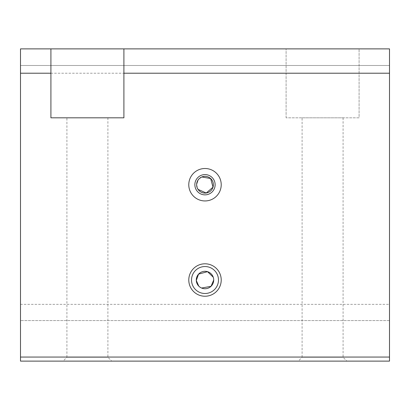 <?xml version="1.0" encoding="UTF-8"?>
<svg xmlns="http://www.w3.org/2000/svg" width="410" height="410" viewBox="0 0 410 410"><rect width="100%" height="100%" fill="white"/><g stroke="black" fill="none" stroke-linecap="round" stroke-linejoin="round"><path stroke-width="0.31" stroke-dasharray="2.05 1.54" d="M213.718 280.015L213.246 277.191M198.783 286.129L201.587 288.04M218.479 280.015A13.479 13.479 0 0 1 198.261 291.689A13.479 13.479 0 0 1 198.261 268.345A13.479 13.479 0 0 1 218.479 280.015M302.103 117.819L343.083 117.819L302.103 117.819L302.103 357.274L343.083 357.274L302.103 357.274L298.265 361.118L346.921 361.118L298.265 361.118M66.917 117.819L107.897 117.819L66.917 117.819L66.917 357.274L107.897 357.274L66.917 357.274L63.078 361.118L111.735 361.118L63.078 361.118M359.088 117.819L286.098 117.819L359.088 117.819L359.088 48.882L20.5 48.882L20.5 361.118L389.5 361.118L389.5 48.882L389.5 304.348L389.5 48.882L20.5 48.882L389.5 48.882L359.088 48.882L359.088 117.819M50.912 48.882L50.912 117.819L123.902 117.819L123.902 48.882M286.098 117.819L286.098 48.882L286.098 117.819M20.5 65.487L20.5 304.348L20.5 65.487L389.5 65.487L20.5 65.487M389.5 357.059L20.5 357.059M196.621 184.725L198.025 189.374M201.802 176.976L198.04 180.057M389.5 73.216L359.088 73.216M389.5 320.564L20.5 320.564L389.5 320.564M286.098 73.216L20.5 73.216M188.779 184.725A16.221 16.221 0 0 0 213.108 198.773A16.221 16.221 0 0 0 213.108 170.678A16.221 16.221 0 0 0 188.779 184.725M343.083 117.819L343.083 357.274L346.921 361.118M107.897 117.819L107.897 357.274L111.735 361.118M20.5 304.348L389.5 304.348"/><path stroke-width="0.61" d="M213.246 277.191L207.511 271.666L198.558 274.141L196.293 280.471L198.783 286.129M201.587 288.04L211.027 286.313L213.718 280.015A8.718 8.718 0 0 1 200.639 287.569A8.718 8.718 0 0 1 200.639 272.465A8.718 8.718 0 0 1 213.718 280.015M218.479 280.015A13.479 13.479 0 0 1 198.261 291.689A13.479 13.479 0 0 1 198.261 268.345A13.479 13.479 0 0 1 218.479 280.015M221.221 280.015A16.221 16.221 0 0 1 196.892 294.062A16.221 16.221 0 0 1 196.892 265.972A16.221 16.221 0 0 1 221.221 280.015M123.902 117.819L123.902 48.882L50.912 48.882L50.912 117.819L123.902 117.819M123.902 48.882L389.5 48.882L389.5 361.118L20.5 361.118L20.5 48.882L50.912 48.882M389.5 357.059L20.5 357.059M188.779 184.725A16.221 16.221 0 0 0 213.108 198.773A16.221 16.221 0 0 0 213.108 170.678A16.221 16.221 0 0 0 188.779 184.725M50.912 73.216L20.5 73.216M389.5 73.216L123.902 73.216M198.025 189.374L206.22 193.018L213.015 187.175L210.648 178.529L201.802 176.976M198.04 180.057L196.636 184.182M196.621 184.725A8.379 8.379 0 0 0 209.192 191.982A8.379 8.379 0 0 0 209.192 177.468A8.379 8.379 0 0 0 196.621 184.725M194.863 184.725A10.137 10.137 0 0 0 210.069 193.505A10.137 10.137 0 0 0 210.069 175.946A10.137 10.137 0 0 0 194.863 184.725"/></g></svg>
